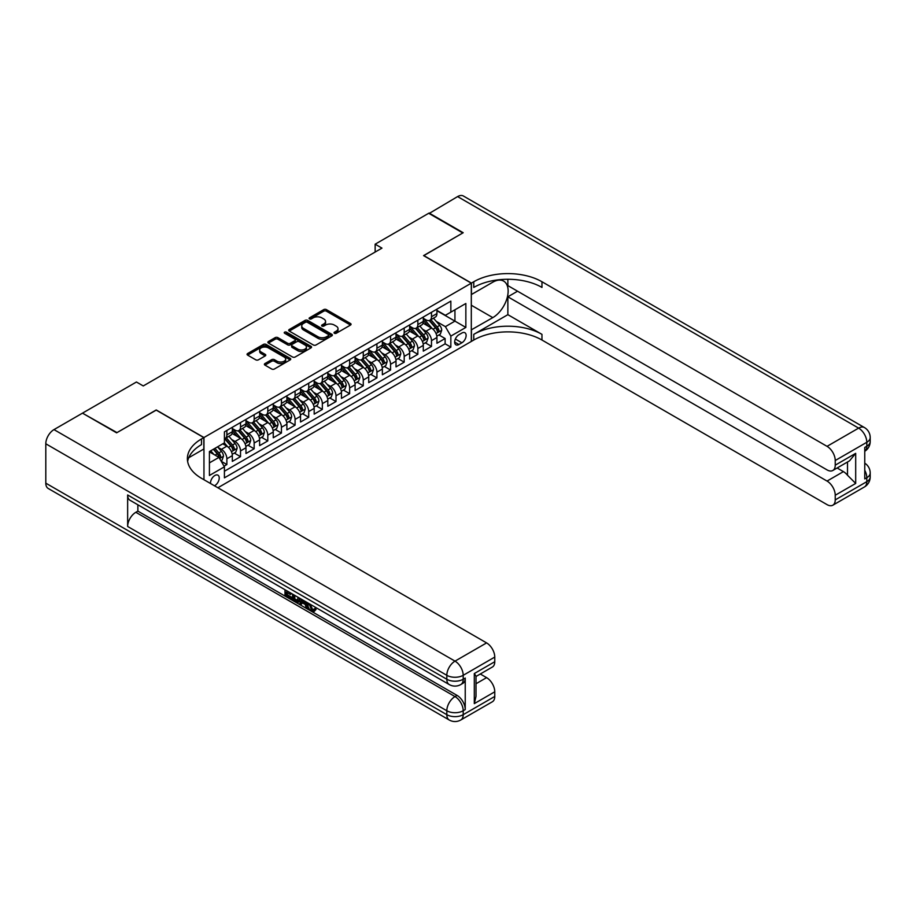 <?xml version="1.0" encoding="UTF-8"?>
<svg xmlns="http://www.w3.org/2000/svg" width="916" height="916" viewBox="0 0 916 916"><rect width="100%" height="100%" fill="white"/><g stroke="black" fill="none" stroke-linecap="round" stroke-linejoin="round"><path stroke-width="1.37" d="M334.397 333.275A1.328 0.767 0 0 0 336.275 333.275L350.496 325.065A1.889 1.088 0 0 0 351.057 324.298A1.889 1.088 0 0 0 350.496 323.52L326.394 309.608A1.889 1.088 0 0 0 323.726 309.608L309.494 317.818A1.328 0.767 0 0 0 311.371 318.905L313.215 317.841A6.057 3.504 0 0 1 321.779 317.841L323.783 318.997A6.057 3.504 0 0 1 325.558 321.47A6.057 3.504 0 0 1 323.783 323.943L321.951 325.008A1.328 0.767 0 0 0 323.817 326.096L325.661 325.031A6.057 3.504 0 0 1 334.237 325.031L336.241 326.188A6.057 3.504 0 0 1 338.015 328.661A6.057 3.504 0 0 1 336.241 331.134L334.397 332.199A1.328 0.767 0 0 0 334.397 333.275L334.397 332.199M214.447 485.789A6.172 3.561 120 0 0 214.871 485.56A6.172 3.561 120 0 0 218.901 480.121A6.172 3.561 120 0 0 217.962 475.175A6.172 3.561 120 0 0 214.871 475.484A6.172 3.561 120 0 0 210.531 483.522M264.942 363.56A1.889 1.088 0 0 0 264.392 364.339A1.889 1.088 0 0 0 264.942 365.106L271.709 369.011A1.889 1.088 0 0 0 274.388 369.011L290.177 359.885A1.889 1.088 0 0 0 290.738 359.118A1.889 1.088 0 0 0 290.177 358.339L266.087 344.427A1.889 1.088 0 0 0 263.407 344.427L247.606 353.553A1.889 1.088 0 0 0 247.057 354.32A1.889 1.088 0 0 0 247.606 355.099L255.77 359.816A1.889 1.088 0 0 0 258.449 359.816L265.216 355.912A1.889 1.088 0 0 0 265.766 355.133A1.889 1.088 0 0 0 265.216 354.366L261.163 352.03A5.061 2.92 0 0 1 259.675 349.958A5.061 2.92 0 0 1 262.8 347.256A5.061 2.92 0 0 1 268.319 347.885L284.189 357.045A5.061 2.92 0 0 1 285.678 359.118A5.061 2.92 0 0 1 282.552 361.82A5.061 2.92 0 0 1 277.033 361.19L274.388 359.656A1.889 1.088 0 0 0 271.709 359.656L264.942 363.56L264.942 365.106M156.224 410.116L117.008 432.604L82.898 413.391M156.224 409.956L203.959 437.527L471.305 283.17L471.305 341.45L217.871 487.77M82.898 412.91L136.438 382.006L143.262 385.945L381.961 248.121L375.148 244.194L428.688 213.279L462.786 232.962L423.57 255.61L471.305 283.17M313.341 344.977A1.889 1.088 0 0 0 316.02 344.977L331.821 335.851A1.889 1.088 0 0 0 332.371 335.073A1.889 1.088 0 0 0 331.821 334.306L307.719 320.394A1.889 1.088 0 0 0 305.039 320.394L289.25 329.508A1.889 1.088 0 0 0 288.689 330.287A1.889 1.088 0 0 0 289.25 331.054L313.341 344.977M285.151 333.561A1.328 0.767 0 0 1 286.502 333.756L286.502 332.176L311.005 346.328A1.889 1.088 0 0 1 311.555 347.095A1.889 1.088 0 0 1 311.005 347.874L295.204 356.988A1.889 1.088 0 0 1 292.525 356.988L268.422 343.076L275.189 339.206L275.189 337.626L268.422 341.531A1.889 1.088 0 0 0 267.873 342.309A1.889 1.088 0 0 0 268.422 343.076L268.422 341.531M275.189 339.206A1.889 1.088 0 0 1 277.869 339.206L277.869 337.626A1.889 1.088 0 0 0 275.189 337.626M277.869 337.626L287.635 343.271A1.889 1.088 0 0 0 290.315 343.271L294.803 340.683A1.889 1.088 0 0 0 295.353 339.905A1.889 1.088 0 0 0 294.803 339.138L284.624 333.264A1.328 0.767 0 0 1 286.502 332.176M224.042 466.175L226.87 464.538L221.214 461.263M217.997 447.363L221.42 449.332A7.717 4.454 60 0 1 226.87 458.79L232.332 455.641L232.332 461.389L240.519 456.66L234.313 453.077M231.634 439.485L235.057 441.466A7.717 4.454 60 0 1 240.519 450.912L245.969 447.764L245.969 453.512L254.156 448.783L247.95 445.199M245.27 431.608L248.694 433.589A7.717 4.454 60 0 1 254.156 443.035L259.617 439.886L259.617 445.634L267.793 440.917L261.587 437.333M258.919 423.73L262.342 425.711A7.717 4.454 60 0 1 267.793 435.157L273.254 432.009L273.254 437.756L281.441 433.039L275.235 429.455M272.556 415.864L275.979 417.833A7.717 4.454 60 0 1 281.441 427.291L286.891 424.142L286.891 429.89L295.078 425.161L288.872 421.578M286.193 407.986L289.616 409.967A7.717 4.454 60 0 1 295.078 419.413L300.528 416.265L300.528 422.013L308.715 417.284L302.509 413.7M299.841 400.109L303.265 402.09A7.717 4.454 60 0 1 308.715 411.536L314.177 408.387L314.177 414.135L322.352 409.406L316.146 405.822M313.478 392.231L316.902 394.212A7.717 4.454 60 0 1 322.352 403.658L327.814 400.51L327.814 406.257L336 401.54L329.794 397.956M327.115 384.354L330.539 386.334A7.717 4.454 60 0 1 336 395.781L341.45 392.632L341.45 398.38L349.637 393.662L343.431 390.079M340.752 376.487L344.187 378.457A7.717 4.454 60 0 1 349.637 387.915L355.099 384.766L355.099 390.514L363.274 385.785L357.068 382.201M354.4 368.61L357.824 370.591A7.717 4.454 60 0 1 363.274 380.037L368.736 376.888L368.736 382.636L376.923 377.907L370.717 374.323M368.037 360.732L371.461 362.713A7.717 4.454 60 0 1 376.923 372.159L382.373 369.011L382.373 374.759L390.56 370.03L384.354 366.446M381.674 352.855L385.098 354.835A7.717 4.454 60 0 1 390.56 364.282L396.01 361.133L396.01 366.881L404.196 362.163L397.991 358.58M395.323 344.989L398.746 346.958A7.717 4.454 60 0 1 404.196 356.416L409.658 353.255L409.658 359.015L417.845 354.286L411.627 350.702M408.96 337.111L412.383 339.08A7.717 4.454 60 0 1 417.845 348.538L423.295 345.389L423.295 351.137L431.482 346.408L431.482 340.66A7.717 4.454 -120 0 0 426.02 331.214L422.597 329.233M425.276 342.824L431.482 346.408M232.332 455.641A7.717 4.454 -120 0 0 226.87 446.184L222.783 443.825M245.969 447.764A7.717 4.454 -120 0 0 240.519 438.317L232.08 433.44M259.617 439.886A7.717 4.454 -120 0 0 254.156 430.44L245.717 425.562M273.254 432.009A7.717 4.454 -120 0 0 267.793 422.562L259.365 417.696M286.891 424.142A7.717 4.454 -120 0 0 281.441 414.685L273.002 409.818M300.528 416.265A7.717 4.454 -120 0 0 295.078 406.807L286.639 401.941M314.177 408.387A7.717 4.454 -120 0 0 308.715 398.941L300.276 394.063M327.814 400.51A7.717 4.454 -120 0 0 322.352 391.063L313.925 386.186M341.45 392.632A7.717 4.454 -120 0 0 336 383.186L327.562 378.319M355.099 384.766A7.717 4.454 -120 0 0 349.637 375.308L341.199 370.442M368.736 376.888A7.717 4.454 -120 0 0 363.274 367.43L354.847 362.564M382.373 369.011A7.717 4.454 -120 0 0 376.923 359.564L368.484 354.687M396.01 361.133A7.717 4.454 -120 0 0 390.56 351.687L382.121 346.82M409.658 353.255A7.717 4.454 -120 0 0 404.196 343.809L395.758 338.943M423.295 345.389A7.717 4.454 -120 0 0 417.845 335.932L409.406 331.065M461.893 333.023L458.893 334.752A5.977 3.458 120 0 0 454.989 340.019A5.977 3.458 120 0 0 455.905 344.817A5.977 3.458 120 0 0 458.893 344.519L461.893 342.79A5.977 3.458 120 0 0 465.809 337.512A5.977 3.458 120 0 0 464.893 332.726A5.977 3.458 120 0 0 461.893 333.023M203.959 479.732L203.959 437.527M209.421 462.878L218.958 457.37L224.42 466.817L224.42 477.843L450.844 347.118L450.844 336.092L445.394 326.646L436.234 321.356M224.42 466.817L209.421 475.484L209.421 451.542L224.42 442.875L224.42 431.86L450.844 301.124L450.844 312.15L465.855 303.494L465.855 327.436L450.844 336.092M232.332 428.551L235.057 430.119A7.717 4.454 60 0 0 238.916 430.509L244.377 427.348A7.717 4.454 -120 0 0 245.969 423.822L245.969 419.413M245.969 420.673L248.694 422.242A7.717 4.454 60 0 0 252.553 422.631L258.014 419.482A7.717 4.454 -120 0 0 259.617 415.944L259.617 411.536M259.617 412.795L262.342 414.375A7.717 4.454 60 0 0 266.201 414.753L271.651 411.605A7.717 4.454 -120 0 0 273.254 408.067L273.254 403.658M273.254 404.918L275.979 406.498A7.717 4.454 60 0 0 279.838 406.876L285.3 403.727A7.717 4.454 -120 0 0 286.891 400.2L286.891 395.781M286.891 397.052L289.616 398.62A7.717 4.454 60 0 0 293.475 398.998L298.937 395.849A7.717 4.454 -120 0 0 300.528 392.323L300.528 387.915M300.528 389.174L303.265 390.743A7.717 4.454 60 0 0 307.123 391.132L312.574 387.983A7.717 4.454 -120 0 0 314.177 384.445L314.177 380.037M314.177 381.296L316.902 382.877A7.717 4.454 60 0 0 320.76 383.254L326.21 380.106A7.717 4.454 -120 0 0 327.814 376.568L327.814 372.159M327.814 373.419L330.539 374.999A7.717 4.454 60 0 0 334.397 375.377L339.859 372.228A7.717 4.454 -120 0 0 341.45 368.69L341.45 364.282M341.45 365.541L344.187 367.121A7.717 4.454 60 0 0 348.034 367.499L353.496 364.35A7.717 4.454 -120 0 0 355.099 360.824L355.099 356.416M355.099 357.675L357.824 359.244A7.717 4.454 60 0 0 361.683 359.633L367.133 356.473A7.717 4.454 -120 0 0 368.736 352.946L368.736 348.538M368.736 349.798L371.461 351.366A7.717 4.454 60 0 0 375.32 351.755L380.781 348.607A7.717 4.454 -120 0 0 382.373 345.069L382.373 340.66M382.373 341.92L385.098 343.5A7.717 4.454 60 0 0 388.957 343.878L394.418 340.729A7.717 4.454 -120 0 0 396.01 337.191L396.01 332.783M396.01 334.042L398.746 335.622A7.717 4.454 60 0 0 402.605 336L408.055 332.851A7.717 4.454 -120 0 0 409.658 329.325L409.658 324.905M409.658 326.165L412.383 327.745A7.717 4.454 60 0 0 416.242 328.123L421.692 324.974A7.717 4.454 -120 0 0 423.295 321.447L423.295 317.039M224.42 471.236L445.119 343.809L445.119 338.531L436.932 343.26L436.932 337.512A7.717 4.454 -120 0 0 431.482 328.065L423.043 323.188M423.295 318.299L426.02 319.867A7.717 4.454 -120 0 0 429.879 320.257A7.717 4.454 -120 0 0 431.482 316.718L431.482 312.31M429.879 320.257L435.34 317.096A7.717 4.454 -120 0 0 436.932 313.57L436.932 309.161M226.87 430.44L226.87 434.848A7.717 4.454 60 0 1 225.279 438.375A7.717 4.454 60 0 1 224.42 438.695M225.279 438.375L230.729 435.226A7.717 4.454 -120 0 0 232.332 431.699L232.332 427.291M240.519 422.562L240.519 426.97A7.717 4.454 60 0 1 238.916 430.509M254.156 414.685L254.156 419.093A7.717 4.454 60 0 1 252.553 422.631M267.793 406.807L267.793 411.227A7.717 4.454 60 0 1 266.201 414.753M281.441 398.941L281.441 403.349A7.717 4.454 60 0 1 279.838 406.876M295.078 391.063L295.078 395.472A7.717 4.454 60 0 1 293.475 398.998M308.715 383.186L308.715 387.594A7.717 4.454 60 0 1 307.123 391.132M322.352 375.308L322.352 379.716A7.717 4.454 60 0 1 320.76 383.254M336 367.43L336 371.85A7.717 4.454 60 0 1 334.397 375.377M349.637 359.564L349.637 363.973A7.717 4.454 60 0 1 348.034 367.499M363.274 351.687L363.274 356.095A7.717 4.454 60 0 1 361.683 359.633M376.923 343.809L376.923 348.217A7.717 4.454 60 0 1 375.32 351.755M390.56 335.932L390.56 340.34A7.717 4.454 60 0 1 388.957 343.878M404.196 328.054L404.196 332.474A7.717 4.454 60 0 1 402.605 336M417.845 320.188L417.845 324.596A7.717 4.454 60 0 1 416.242 328.123M417.845 348.538L417.845 354.286M404.196 356.416L404.196 362.163M390.56 364.282L390.56 370.03M376.923 372.159L376.923 377.907M363.274 380.037L363.274 385.785M349.637 387.915L349.637 393.662M336 395.781L336 401.54M322.352 403.658L322.352 409.406M308.715 411.536L308.715 417.284M295.078 419.413L295.078 425.161M281.441 427.291L281.441 433.039M267.793 435.157L267.793 440.917M254.156 443.035L254.156 448.783M240.519 450.912L240.519 456.66M226.87 458.79L226.87 464.538M218.958 457.37L209.421 451.863M445.394 326.646L454.943 321.127L454.943 309.791L465.855 303.494M436.932 310.73L465.855 327.436M436.932 310.421L445.394 315.299L450.844 312.15M375.148 244.194L375.148 252.06M438.913 334.947L445.119 338.531M445.119 343.809L450.844 347.118M334.924 333.47L336.241 332.714A6.057 3.504 0 0 0 338.015 330.241L338.015 328.661M325.558 321.47L325.558 323.05A6.057 3.504 0 0 1 323.783 325.524L322.478 326.279M350.496 323.52L350.496 325.065L326.394 311.177A1.889 1.088 0 0 0 323.726 311.177L310.02 319.089M331.798 335.863L307.719 321.963A1.889 1.088 0 0 0 305.039 321.963L289.273 331.077M328.478 335.622A1.328 0.767 0 0 0 328.478 334.535L307.318 322.317A1.328 0.767 0 0 0 305.44 322.317L303.505 323.44A6.057 3.504 0 0 0 301.73 325.913A6.057 3.504 0 0 0 303.505 328.386L317.966 336.745A6.057 3.504 0 0 0 326.531 336.745L328.478 335.622L328.478 337.191A1.328 0.767 0 0 0 328.867 336.653L328.867 335.073M301.73 325.913L301.73 327.493A6.057 3.504 0 0 0 303.505 329.966L303.505 328.386M328.478 337.191L326.531 338.313A6.057 3.504 0 0 1 317.966 338.313L303.505 329.966M277.869 339.206L287.635 344.851A1.889 1.088 0 0 0 290.315 344.851L294.803 342.252A1.889 1.088 0 0 0 295.353 341.485L295.353 339.905M286.502 333.756L310.982 347.885M297.78 349.122A5.061 2.92 0 0 0 303.299 349.763A5.061 2.92 0 0 0 306.425 347.061A5.061 2.92 0 0 0 304.948 344.989L299.349 341.76A1.889 1.088 0 0 0 296.681 341.76L292.193 344.359A1.889 1.088 0 0 0 291.632 345.126A1.889 1.088 0 0 0 292.193 345.905L297.78 349.122L297.78 350.702A5.061 2.92 0 0 0 303.299 351.332A5.061 2.92 0 0 0 306.425 348.63L306.425 347.061M291.632 345.126L291.632 346.706A1.889 1.088 0 0 0 292.193 347.473L292.193 345.905M297.78 350.702L292.193 347.473M285.678 359.118L285.678 360.698A5.061 2.92 0 0 1 282.552 363.389A5.061 2.92 0 0 1 277.033 362.759L274.388 361.236A1.889 1.088 0 0 0 271.709 361.236L264.964 365.118M259.675 349.958L259.675 351.538A5.061 2.92 0 0 0 261.163 353.599L261.163 352.03M265.182 355.923L261.163 353.599M290.154 359.908L266.087 346.008A1.889 1.088 0 0 0 263.407 346.008L247.629 355.11L247.606 353.553M436.817 336.161L440.344 334.122L441.707 330.184A5.107 2.954 -120 0 0 439.714 325.386L433.486 318.173M432.238 328.558L424.852 320.005A14.759 8.519 -120 0 0 423.295 318.379M428.184 326.153L424.051 321.367A12.252 7.076 -120 0 0 423.295 320.543M429.192 320.531L435.489 327.825A5.107 2.954 60 0 1 437.31 331.352C438.077 332.382 438.627 332.061 438.947 330.401A5.107 2.954 -120 0 0 437.127 326.886L430.898 319.673M429.558 320.405L436.325 328.249A2.599 1.5 60 0 1 436.989 329.268L438.947 330.401M437.31 331.352L437.688 331.958M429.089 213.52L457.599 196.585L858.624 428.115A11.576 6.687 120 0 1 864.418 427.543A11.576 11.576 0 0 1 870.2 437.562A11.576 6.687 180 0 1 866.811 442.291L835.232 460.519A11.576 6.687 -120 0 0 827.045 446.344L858.624 428.115A11.576 6.687 60 0 1 866.811 442.291L866.811 446.229L864.761 447.409L864.761 478.908L866.811 477.728L866.811 481.667A11.576 6.687 60 0 1 864.418 486.969L832.839 505.197A11.576 6.687 -120 0 0 835.232 499.896L866.811 481.667A11.576 6.687 0 0 0 870.2 476.938A11.576 11.576 0 0 1 864.418 486.969M429.089 213.039L463.198 232.733L423.707 255.69M471.305 329.875L492.797 317.623A21.698 12.526 120 0 0 506.972 298.501A21.698 12.526 120 0 0 503.64 281.109A21.698 12.526 120 0 0 492.797 282.185L471.442 294.517L471.442 283.09L473.767 281.75A48.227 27.846 180 0 1 541.963 281.75L827.045 446.344M471.442 329.955L471.442 341.37L473.767 340.031A48.227 27.846 180 0 1 541.963 340.031L827.045 504.624A11.576 6.687 -120 0 0 832.839 505.197M507.865 314.669L473.767 334.363A48.227 27.846 180 0 1 541.963 334.363L507.865 314.669L507.865 296.795L517.551 291.208M507.865 279.266L507.865 285.609L827.045 469.897A11.576 6.687 -120 0 0 832.839 470.469A11.576 6.687 -120 0 0 835.232 465.168L855.693 453.351L855.693 483.442L847.506 475.255L847.506 461.996M855.693 483.442L835.232 495.247L835.232 499.896M835.232 495.247A11.576 6.687 -120 0 0 827.045 481.072L843.418 471.625A11.576 6.687 60 0 1 847.506 475.255M507.865 296.795L827.045 481.072M457.599 196.585A11.576 6.687 -60 0 1 463.393 196.013L864.418 427.543M423.707 255.53L471.442 283.09M835.232 460.519L835.232 465.168M837.121 467.984L843.418 471.625M473.767 281.75L473.767 287.429A48.227 27.846 180 0 1 541.963 287.429L541.963 281.75M832.839 470.469L849.567 460.805L855.693 453.351M310.112 604.182L312.642 609.472L313.593 609.804M309.127 603.667L311.543 610.102L313.135 610.296L314.932 608.43L316.089 609.415L314.039 611.567L311.658 611.258C309.139 609.552 307.879 607.182 307.856 604.148L307.959 602.991M302.452 602.911L300.837 604.892L299.612 604.182L301.673 599.362M306.871 602.362L308.497 608.052L307.41 608.682L306.184 607.972L305.257 604.526L301.765 602.522L300.837 604.892M287.235 592.675L287.235 594.69L292.055 597.472L292.055 598.56L290.967 599.19L284.99 595.743L284.99 589.732M291.54 593.511L290.441 594.53L286.147 592.045L286.147 595.32L287.235 594.69M127.645 494.972L446.825 679.248A11.576 6.687 120 0 0 449.218 684.55L130.038 500.273A11.576 6.687 -60 0 1 127.645 494.972L127.645 526.471A11.576 6.687 -60 0 1 135.831 512.296L137.869 511.117L457.05 695.393A11.576 6.687 60 0 1 465.236 709.568L465.236 678.069A11.576 6.687 60 0 1 462.843 683.37L460.794 684.55A11.576 6.687 -120 0 0 463.198 679.248L465.236 678.069M137.869 511.117L137.869 504.796M299.177 597.919L299.257 599.201L300.322 598.583L299.223 601.697L298.124 602.327L292.548 600.106L292.548 594.095M116.595 432.833L156.086 410.036L203.821 437.608L201.509 438.947A48.227 27.846 -0 0 0 187.379 458.63A48.227 27.846 -0 0 0 201.509 478.312L486.591 642.906A11.576 6.687 60 0 1 494.766 657.081L463.198 675.31L463.198 679.248A11.576 6.687 -0 0 1 446.825 679.248L446.825 675.31L45.8 443.791A11.576 6.687 -60 0 1 53.987 429.604L82.497 413.15L116.595 432.833M203.821 437.608L203.821 449.023L188.742 457.725M474.305 673.546L476.011 676.1L476.011 696.343L474.305 703.625L474.305 673.546L494.766 661.73L494.766 657.081M494.766 661.73A11.576 6.687 60 0 1 492.373 667.031L476.011 676.477M45.8 483.167L446.825 714.686A11.576 6.687 120 0 0 449.218 719.987L48.193 488.457A11.576 6.687 -60 0 1 45.8 483.167L45.8 443.791M480.293 674.004L486.591 677.634A11.576 6.687 60 0 1 494.766 691.809L474.305 703.625M465.236 709.568L463.198 710.759L463.198 714.686L494.766 696.458L494.766 691.809M494.766 696.458A11.576 6.687 60 0 1 492.373 701.759L460.794 719.987A11.576 6.687 -120 0 0 463.198 714.686A11.576 6.687 -0 0 1 446.825 714.686L446.825 710.759L127.645 526.471M201.509 438.947L201.509 444.615A48.227 27.846 -0 0 0 187.631 461.469M286.147 595.32L290.967 598.102L292.055 597.472M290.967 598.102L290.967 599.19M286.147 590.396L290.922 593.156M290.441 593.442L290.441 594.53M299.257 599.201L298.124 602.327M293.692 594.759L293.692 599.682L297.322 601.102L298.021 597.255M294.792 595.389L294.792 599.053L298.41 600.472M293.692 599.682L294.792 599.053M295.387 600.656L296.475 600.026M305.337 601.48L307.41 608.682M302.749 599.991L302.108 601.629L304.902 603.243L304.261 600.862M303.436 600.381L304.501 601.743M302.108 601.629L303.207 600.999M311.543 610.102L312.642 609.472M309.013 604.812L310.066 604.205M313.845 609.06L315.001 610.045L316.089 609.415M315.001 610.045L314.039 611.567M423.181 344.038L426.707 342L428.07 338.061A5.107 2.954 -120 0 0 426.077 333.264L419.849 326.05M418.601 336.435L411.204 327.882A14.759 8.519 -120 0 0 409.658 326.256M414.547 334.031L410.414 329.245A12.252 7.076 -120 0 0 409.658 328.42M415.543 328.409L421.852 335.703A5.107 2.954 60 0 1 423.673 339.229C424.44 340.248 424.99 339.939 425.31 338.279A5.107 2.954 -120 0 0 423.49 334.752L417.249 327.539M415.921 328.283L422.688 336.126A2.599 1.5 60 0 1 423.341 337.145L425.31 338.279M423.673 339.229L424.039 339.825M409.544 351.904L413.07 349.878L414.433 345.939A5.107 2.954 -120 0 0 412.44 341.141L406.2 333.916M404.952 344.313L397.567 335.748A14.759 8.519 -120 0 0 396.01 334.134M400.899 341.908L396.765 337.122A12.252 7.076 -120 0 0 396.01 336.298M401.906 336.275L408.204 343.58A5.107 2.954 60 0 1 410.036 347.095C410.803 348.126 411.341 347.817 411.673 346.156A5.107 2.954 -120 0 0 409.841 342.63L403.613 335.416M402.273 336.161L409.051 344.004A2.599 1.5 60 0 1 409.704 345.023L411.673 346.156M410.036 347.095L410.402 347.702M395.895 359.782L399.422 357.744L400.784 353.816A5.107 2.954 -120 0 0 398.792 349.007L392.563 341.794M391.315 352.179L383.93 343.626A14.759 8.519 -120 0 0 382.373 342M387.262 349.786L383.128 345A12.252 7.076 -120 0 0 382.373 344.176M388.27 344.153L394.567 351.458A5.107 2.954 60 0 1 396.388 354.973C397.155 356.003 397.704 355.683 398.025 354.034A5.107 2.954 -120 0 0 396.204 350.507L389.976 343.294M388.636 344.038L395.414 351.881A2.599 1.5 60 0 1 396.067 352.9L398.025 354.034M396.388 354.973L396.765 355.58M382.258 367.66L385.785 365.621L387.147 361.683A5.107 2.954 -120 0 0 385.155 356.885L378.926 349.672M377.678 360.057L370.282 351.504A14.759 8.519 -120 0 0 368.736 349.878M373.625 357.664L369.491 352.866A12.252 7.076 -120 0 0 368.736 352.053M374.621 352.03L380.93 359.324A5.107 2.954 60 0 1 382.751 362.85C383.518 363.881 384.067 363.56 384.388 361.9A5.107 2.954 -120 0 0 382.567 358.385L376.339 351.171M374.999 351.916L381.766 359.748A2.599 1.5 60 0 1 382.43 360.767L384.388 361.9M382.751 362.85L383.128 363.457M368.621 375.537L372.148 373.499L373.51 369.56A5.107 2.954 -120 0 0 371.518 364.763L365.289 357.549M364.041 367.934L356.645 359.381A14.759 8.519 -120 0 0 355.099 357.755M359.988 365.53L355.843 360.744A12.252 7.076 -120 0 0 355.099 359.919M360.984 359.908L367.293 367.202A5.107 2.954 60 0 1 369.114 370.728C369.881 371.747 370.43 371.438 370.751 369.778A5.107 2.954 -120 0 0 368.93 366.263L362.69 359.038M361.351 359.782L368.129 367.625A2.599 1.5 60 0 1 368.782 368.644L370.751 369.778M369.114 370.728L369.48 371.335M354.984 383.415L358.5 381.377L359.862 377.438A5.107 2.954 -120 0 0 357.881 372.64L351.641 365.427M350.393 375.812L343.008 367.247A14.759 8.519 -120 0 0 341.45 365.633M346.34 373.407L342.206 368.621A12.252 7.076 -120 0 0 341.45 367.797M347.347 367.785L353.645 375.079A5.107 2.954 60 0 1 355.465 378.594C356.244 379.625 356.782 379.316 357.103 377.655A5.107 2.954 -120 0 0 355.282 374.129L349.053 366.915M347.714 367.66L354.492 375.503A2.599 1.5 60 0 1 355.145 376.522L357.103 377.655M355.465 378.594L355.843 379.201M341.336 391.281L344.863 389.254L346.225 385.315A5.107 2.954 -120 0 0 344.233 380.518L338.004 373.293M336.756 383.69L329.359 375.125A14.759 8.519 -120 0 0 327.814 373.51M332.703 381.285L328.569 376.499A12.252 7.076 -120 0 0 327.814 375.675M333.699 375.652L340.008 382.957A5.107 2.954 60 0 1 341.828 386.472C342.595 387.502 343.145 387.193 343.466 385.533A5.107 2.954 -120 0 0 341.645 382.006L335.416 374.793M334.077 375.537L340.844 383.38A2.599 1.5 60 0 1 341.508 384.399L343.466 385.533M341.828 386.472L342.206 387.079M327.699 399.158L331.226 397.12L332.588 393.182A5.107 2.954 -120 0 0 330.596 388.384L324.367 381.171M323.119 391.556L315.722 383.002A14.759 8.519 -120 0 0 314.177 381.377M319.066 389.163L314.932 384.376A12.252 7.076 -120 0 0 314.177 383.552M320.062 383.529L326.371 390.834A5.107 2.954 60 0 1 328.191 394.349C328.959 395.38 329.508 395.059 329.829 393.411A5.107 2.954 -120 0 0 328.008 389.884L321.768 382.67M320.44 383.415L327.207 391.258A2.599 1.5 60 0 1 327.859 392.277L329.829 393.411M328.191 394.349L328.558 394.956M314.062 407.036L317.589 404.998L318.951 401.059A5.107 2.954 -120 0 0 316.959 396.262L310.719 389.048M309.471 399.433L302.085 390.88A14.759 8.519 -120 0 0 300.528 389.254M305.417 397.029L301.284 392.243A12.252 7.076 -120 0 0 300.528 391.43M306.425 391.407L312.722 398.7A5.107 2.954 60 0 1 314.554 402.227C315.322 403.258 315.86 402.937 316.192 401.277A5.107 2.954 -120 0 0 314.36 397.762L308.131 390.548M306.791 391.281L313.57 399.124A2.599 1.5 60 0 1 314.222 400.143L316.192 401.277M314.554 402.227L314.921 402.834M300.414 414.914L303.94 412.876L305.303 408.937A5.107 2.954 -120 0 0 303.31 404.139L297.082 396.926M295.834 407.311L288.448 398.758A14.759 8.519 -120 0 0 286.891 397.132M291.78 404.906L287.647 400.12A12.252 7.076 -120 0 0 286.891 399.296M292.788 399.284L299.085 406.578A5.107 2.954 60 0 1 300.906 410.105C301.673 411.124 302.223 410.815 302.543 409.154A5.107 2.954 -120 0 0 300.723 405.639L294.494 398.414M293.154 399.158L299.933 407.002A2.599 1.5 60 0 1 300.585 408.021L302.543 409.154M300.906 410.105L301.284 410.712M286.777 422.791L290.303 420.753L291.666 416.814A5.107 2.954 -120 0 0 289.674 412.017L283.445 404.792M282.197 415.188L274.8 406.624A14.759 8.519 -120 0 0 273.254 405.009M278.143 412.784L274.01 407.998A12.252 7.076 -120 0 0 273.254 407.173M279.14 407.151L285.449 414.456A5.107 2.954 60 0 1 287.269 417.971C288.036 419.001 288.586 418.692 288.906 417.032A5.107 2.954 -120 0 0 287.086 413.505L280.857 406.292M279.517 407.036L286.284 414.879A2.599 1.5 60 0 1 286.948 415.898L288.906 417.032M287.269 417.971L287.647 418.578M273.14 430.657L276.666 428.631L278.029 424.692A5.107 2.954 -120 0 0 276.037 419.883L269.808 412.669M268.548 423.066L261.163 414.501A14.759 8.519 -120 0 0 259.617 412.876M264.495 420.662L260.362 415.875A12.252 7.076 -120 0 0 259.617 415.051M265.503 415.028L271.812 422.333A5.107 2.954 60 0 1 273.632 425.848C274.399 426.879 274.937 426.558 275.269 424.91A5.107 2.954 -120 0 0 273.449 421.383L267.209 414.169M265.869 414.914L272.647 422.757A2.599 1.5 60 0 1 273.3 423.776L275.269 424.91M273.632 425.848L273.999 426.455M259.503 438.535L263.018 436.497L264.38 432.558A5.107 2.954 -120 0 0 262.4 427.761L256.159 420.547M254.911 430.932L247.526 422.379A14.759 8.519 -120 0 0 245.969 420.753M250.858 428.539L246.725 423.753A12.252 7.076 -120 0 0 245.969 422.929M251.866 422.906L258.163 430.199A5.107 2.954 60 0 1 259.984 433.726C260.762 434.757 261.3 434.436 261.621 432.776A5.107 2.954 -120 0 0 259.8 429.26L253.572 422.047M252.232 422.791L259.01 430.635A2.599 1.5 60 0 1 259.663 431.654L261.621 432.776M259.984 433.726L260.362 434.333M245.854 446.413L249.381 444.375L250.744 440.436A5.107 2.954 -120 0 0 248.751 435.638L242.522 428.425M241.274 438.81L233.878 430.257A14.759 8.519 -120 0 0 232.332 428.631M237.221 436.405L233.088 431.619A12.252 7.076 -120 0 0 232.332 430.795M238.217 430.783L244.526 438.077A5.107 2.954 60 0 1 246.347 441.604C247.114 442.634 247.664 442.314 247.984 440.653A5.107 2.954 -120 0 0 246.164 437.138L239.935 429.925M238.595 430.657L245.362 438.501A2.599 1.5 60 0 1 246.026 439.52L247.984 440.653M246.347 441.604L246.725 442.21M232.217 454.29L235.744 452.252L237.107 448.313A5.107 2.954 -120 0 0 235.114 443.516L228.886 436.302M227.637 446.687L224.374 442.909M223.584 444.283L223.046 443.676M224.58 438.661L230.889 445.955A5.107 2.954 60 0 1 232.71 449.481C233.477 450.5 234.027 450.191 234.347 448.531A5.107 2.954 -120 0 0 232.527 445.004L226.286 437.791M224.958 438.535L231.725 446.378A2.599 1.5 60 0 1 232.378 447.397L234.347 448.531M232.71 449.481L233.076 450.088M220.939 460.794L222.096 460.13L223.47 456.191A5.107 2.954 -120 0 0 221.477 451.393L217.55 446.848M213.886 454.439L210.726 450.786M209.936 452.16L209.421 451.554M213.325 449.287L217.241 453.832A5.107 2.954 60 0 1 219.073 457.347C219.84 458.378 220.378 458.069 220.71 456.408A5.107 2.954 -120 0 0 218.878 452.882L214.962 448.348M213.634 449.103L218.088 454.256A2.599 1.5 60 0 1 218.741 455.275L220.71 456.408M219.073 457.347L219.439 457.954M221.42 449.332L226.87 446.184M235.057 441.466L240.519 438.317M248.694 433.589L254.156 430.44M262.342 425.711L267.793 422.562M275.979 417.833L281.441 414.685M289.616 409.967L295.078 406.807M303.265 402.09L308.715 398.941M316.902 394.212L322.352 391.063M330.539 386.334L336 383.186M344.187 378.457L349.637 375.308M357.824 370.591L363.274 367.43M371.461 362.713L376.923 359.564M385.098 354.835L390.56 351.687M398.746 346.958L404.196 343.809M412.383 339.08L417.845 335.932M426.02 331.214L431.482 328.065M431.482 316.718L436.932 313.57M226.87 434.848L232.332 431.699M240.519 426.97L245.969 423.822M254.156 419.093L259.617 415.944M267.793 411.227L273.254 408.067M281.441 403.349L286.891 400.2M295.078 395.472L300.528 392.323M308.715 387.594L314.177 384.445M322.352 379.716L327.814 376.568M336 371.85L341.45 368.69M349.637 363.973L355.099 360.824M363.274 356.095L368.736 352.946M376.923 348.217L382.373 345.069M390.56 340.34L396.01 337.191M404.196 332.474L409.658 329.325M417.845 324.596L423.295 321.447M431.482 340.66L436.932 337.512M455.355 339.012L461.893 342.79M454.668 342.08L458.893 344.519M336.241 332.714L336.241 331.134M321.951 326.096L321.951 325.008M323.783 325.524L323.783 323.943M309.494 318.905L309.494 317.818M323.726 311.177L323.726 309.608M326.394 311.177L326.394 309.608M289.25 331.054L289.25 329.508M305.039 321.963L305.039 320.394M307.719 321.963L307.719 320.394M331.821 335.851L331.821 334.306M317.966 338.313L317.966 336.745M326.531 338.313L326.531 336.745M287.635 344.851L287.635 343.271M290.315 344.851L290.315 343.271M294.803 342.252L294.803 340.683M311.005 347.874L311.005 346.328M271.709 361.236L271.709 359.656M274.388 361.236L274.388 359.656M277.033 362.759L277.033 361.19M265.216 355.912L265.216 354.366M263.407 346.008L263.407 344.427M266.087 346.008L266.087 344.427M290.177 359.885L290.177 358.339M436.039 333.538L441.672 330.287M424.852 320.005L425.551 319.592M437.127 326.886L439.714 325.386M433.05 329.233L435.489 327.825M473.767 334.363L473.767 340.031M541.963 334.363L541.963 340.031M864.761 470.297A11.576 6.687 60 0 1 866.811 477.728A11.576 6.687 180 0 0 870.2 473A11.576 11.576 0 0 0 864.761 463.187M866.811 446.229A11.576 6.687 60 0 1 864.761 451.29A11.576 11.576 0 0 0 870.2 441.501A11.576 6.687 0 0 1 866.811 446.229M471.305 305.223L492.797 317.623M53.987 429.604L455.012 661.134L486.591 642.906M135.831 512.296L455.012 696.584L457.05 695.393M476.011 683.748L486.591 677.634M455.012 661.134A11.576 6.687 120 0 0 446.825 675.31A11.576 6.687 180 0 0 463.198 675.31A11.576 6.687 -120 0 0 455.012 661.134M455.012 696.584A11.576 6.687 120 0 0 446.825 710.759A11.576 6.687 180 0 0 463.198 710.759A11.576 6.687 -120 0 0 455.012 696.584M422.402 341.416L428.035 338.164M411.204 327.882L411.914 327.47M423.49 334.752L426.077 333.264M419.413 337.111L421.852 335.703M408.765 349.294L414.398 346.03M397.567 335.748L398.265 335.348M409.841 342.63L412.44 341.141M405.777 344.989L408.204 343.58M395.117 357.16L400.75 353.908M383.93 343.626L384.628 343.225M396.204 350.507L398.792 349.007M392.128 352.866L394.567 351.458M381.48 365.037L387.113 361.786M370.282 351.504L370.991 351.091M382.567 358.385L385.155 356.885M378.491 360.732L380.93 359.324M367.843 372.915L373.476 369.663M356.645 359.381L357.343 358.969M368.93 366.263L371.518 364.763M364.854 368.61L367.293 367.202M354.194 380.793L359.839 377.541M343.008 367.247L343.706 366.847M355.282 374.129L357.881 372.64M351.206 376.487L353.645 375.079M340.557 388.659L346.191 385.407M329.359 375.125L330.069 374.724M341.645 382.006L344.233 380.518M337.569 384.365L340.008 382.957M326.92 396.536L332.554 393.285M315.722 383.002L316.432 382.602M328.008 389.884L330.596 388.384M323.932 392.231L326.371 390.834M313.283 404.414L318.917 401.162M302.085 390.88L302.784 390.468M314.36 397.762L316.959 396.262M310.295 400.109L312.722 398.7M299.635 412.292L305.268 409.04M288.448 398.758L289.147 398.345M300.723 405.639L303.31 404.139M296.647 407.986L299.085 406.578M285.998 420.169L291.632 416.906M274.8 406.624L275.51 406.223M287.086 413.505L289.674 412.017M283.01 415.864L285.449 414.456M272.361 428.035L277.995 424.784M261.163 414.501L261.861 414.101M273.449 421.383L276.037 419.883M269.373 423.742L271.812 422.333M258.713 435.913L264.346 432.661M247.526 422.379L248.225 421.978M259.8 429.26L262.4 427.761M255.724 431.608L258.163 430.199M245.076 443.791L250.709 440.539M233.878 430.257L234.588 429.844M246.164 437.138L248.751 435.638M242.087 439.485L244.526 438.077M231.439 451.668L237.072 448.416M232.527 445.004L235.114 443.516M228.45 447.363L230.889 445.955M219.611 458.492L223.435 456.283M218.878 452.882L221.477 451.393M215.042 455.103L217.241 453.832M870.2 473L870.2 476.938M870.2 437.562L870.2 441.501M449.218 684.55A11.576 11.576 0 0 0 460.794 684.55M449.218 719.987A11.576 11.576 0 0 0 460.794 719.987"/></g></svg>
